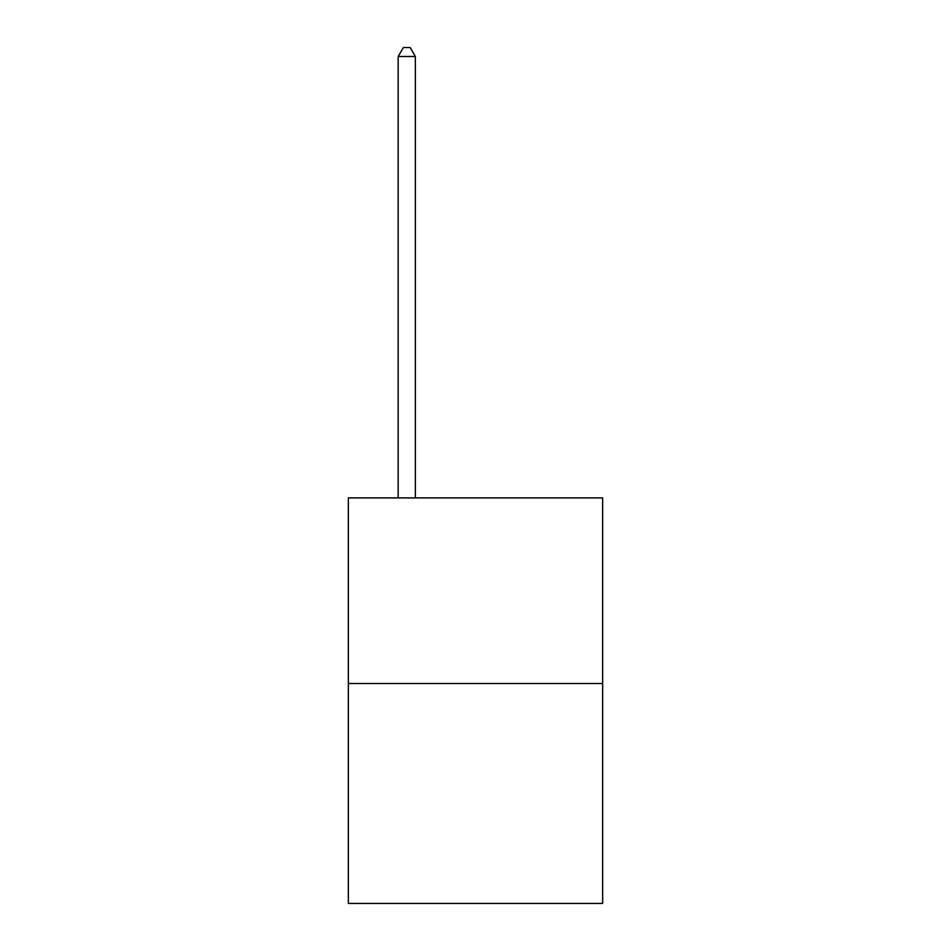 <?xml version="1.0" encoding="UTF-8"?>
<svg xmlns="http://www.w3.org/2000/svg" width="951" height="951" viewBox="0 0 951 951"><rect width="100%" height="100%" fill="white"/><g stroke="black" fill="none" stroke-linecap="round" stroke-linejoin="round"><path stroke-width="1.43" d="M602.661 683.496L602.661 497.908L348.339 497.908L348.339 903.45L602.661 903.45L602.661 683.496L348.339 683.496M415.361 497.908L415.361 56.489L398.172 56.489L398.172 497.908M398.172 56.489L403.331 47.55L410.202 47.55L415.361 56.489"/></g></svg>
